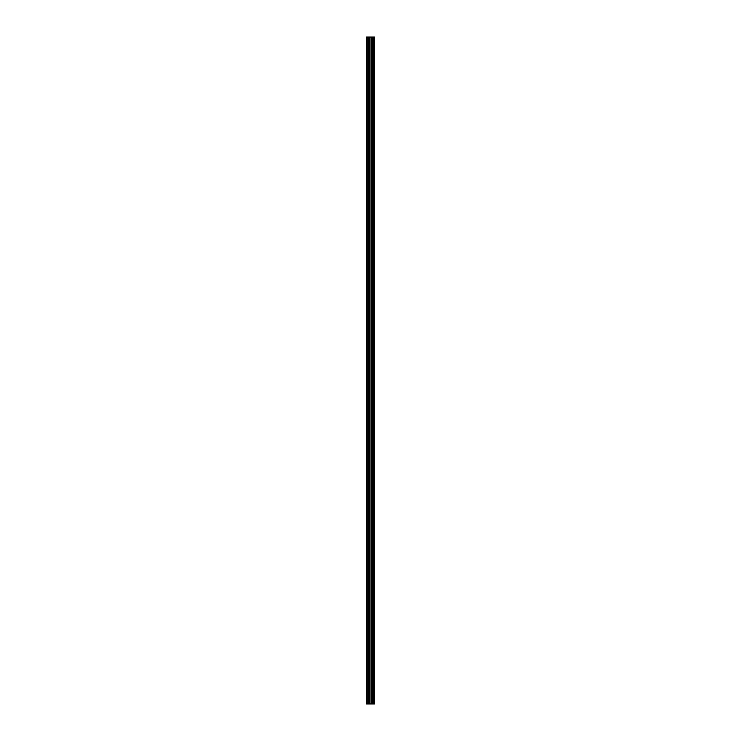 <?xml version="1.0" encoding="UTF-8"?>
<svg xmlns="http://www.w3.org/2000/svg" width="741" height="741" viewBox="0 0 741 741"><rect width="100%" height="100%" fill="white"/><g stroke="black" fill="none" stroke-linecap="round" stroke-linejoin="round"><path stroke-width="1.11" d="M369.472 703.95L374.437 703.95L374.437 37.05L366.563 37.05L366.563 703.95L369.472 703.95L369.472 37.05M374.437 37.05L374.418 703.95M367.008 703.95L367.008 37.05M374.316 703.95L374.316 37.05M373.621 703.95L373.621 37.05M373.436 703.95L373.436 37.05M372.408 703.95L372.408 37.05M372.223 703.95L372.223 37.05M371.528 703.95L371.528 37.05M371.426 703.95L371.426 37.05M371.093 703.95L371.093 37.05M370.963 703.95L370.963 37.05M369.602 703.95L369.602 37.05M368.36 703.95L368.36 37.05M368.138 703.95L368.138 37.05"/></g></svg>

